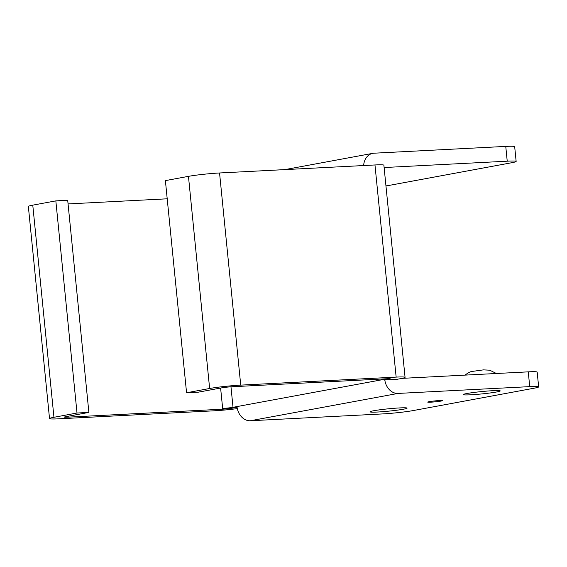 <?xml version="1.0" encoding="UTF-8"?>
<svg xmlns="http://www.w3.org/2000/svg" width="567" height="567" viewBox="0 0 567 567"><rect width="100%" height="100%" fill="white"/><g stroke="black" fill="none" stroke-linecap="round" stroke-linejoin="round"><path stroke-width="0.85" d="M403.385 409.218A18.612 1.177 174.3 0 0 407.056 408.091A18.612 1.177 174.3 0 0 394.015 408.304A18.612 1.177 174.3 0 0 373.724 410.742A18.612 1.177 174.3 0 0 370.045 411.784A18.612 1.177 174.3 0 0 382.449 411.706A18.612 1.177 174.3 0 0 403.385 409.218M496.529 391.988A18.612 1.177 174.3 0 0 500.2 390.861A18.612 1.177 174.3 0 0 487.159 391.074A18.612 1.177 174.3 0 0 466.868 393.519A18.612 1.177 174.3 0 0 463.189 394.554A18.612 1.177 174.3 0 0 475.585 394.476A18.612 1.177 174.3 0 0 496.529 391.988M441.055 401.06A7.442 0.475 174.3 0 0 442.529 400.628A7.442 0.475 174.3 0 0 437.441 400.685A7.442 0.475 174.3 0 0 429.191 401.67A7.442 0.475 174.3 0 0 427.716 402.102A7.442 0.475 174.3 0 0 432.812 402.046A7.442 0.475 174.3 0 0 441.055 401.06M186.564 392.761L198.429 392.151L221.491 387.885A7.442 0.475 -5.7 0 1 231.86 386.758L386.857 378.763A7.463 0.475 -5.7 0 1 390.266 378.82A7.463 0.475 -5.7 0 1 388.792 379.259L384.795 379.996L396.645 379.387L400.635 378.643A22.333 1.417 174.3 0 0 405.065 377.346A22.333 1.417 174.3 0 0 396.149 377.105L240.734 385.121A22.333 1.417 174.3 0 0 209.634 388.494L188.457 176.351L165.394 180.618L186.564 392.761L209.634 388.494M67.232 416.419L67.31 417.192L222.307 409.204L222.654 408.438L220.613 388.048M68.068 203.922L167.208 198.804M363.631 165.543A14.884 11.843 79.5 0 1 372.838 153.338A14.884 11.843 79.5 0 1 374.071 153.196L505.757 146.406A22.333 1.417 -5.7 0 1 514.673 146.647L516.147 161.432A22.333 1.417 174.3 0 0 507.231 161.191L384.121 167.534M250.352 420.749L382.038 413.953A22.333 1.417 174.3 0 0 413.137 410.579L534.227 388.182A22.333 1.417 174.3 0 0 538.65 386.878A22.333 1.417 174.3 0 0 529.734 386.637L398.048 393.427L250.352 420.749A14.884 11.843 -100.5 0 1 237.098 407.312L233.108 408.049A7.463 0.475 -5.7 0 1 222.307 409.204M402.166 378.345A7.442 5.918 -100.5 0 0 402.506 378.338L528.26 371.853A22.333 1.417 -5.7 0 1 537.176 372.094L538.65 386.878M385.95 185.891A22.333 1.417 174.3 0 0 390.635 185.125L511.725 162.729A22.333 1.417 174.3 0 0 516.147 161.432M384.795 379.996A14.884 11.843 79.5 0 0 398.048 393.427M237.325 408.609A22.333 1.417 174.3 0 1 213.851 410.82L58.436 418.836A22.333 1.417 174.3 0 1 49.527 418.595A22.333 1.417 174.3 0 1 53.95 417.291L77.013 413.024L88.877 412.415L65.815 416.681A7.442 0.475 -5.7 0 0 64.34 417.114A7.442 0.475 -5.7 0 0 67.31 417.192M49.527 418.595L28.35 206.452A22.333 1.417 -5.7 0 1 32.773 205.148L53.95 417.291M88.877 412.415L67.7 200.271L55.835 200.881L32.773 205.148M188.457 176.351A22.333 1.417 -5.7 0 1 219.557 172.978L240.734 385.121M396.149 377.105L374.971 164.962L219.557 172.978M374.971 164.962A22.333 1.417 -5.7 0 1 383.887 165.203L405.065 377.346M55.835 200.881L77.013 413.024M507.231 161.191L505.757 146.406M230.975 386.807L233.016 407.312L387.573 378.728M529.734 386.637L528.26 371.853M222.654 408.438A7.442 0.475 174.3 0 0 233.016 407.312A14.884 11.843 79.5 0 0 233.108 408.049M388.721 378.685A14.884 11.843 79.5 0 0 388.792 379.259M465.025 375.113L468.356 372.71L471.106 371.576L483.403 369.875L489.768 370.201L496.359 373.497M372.838 153.338L284.918 169.604"/></g></svg>
